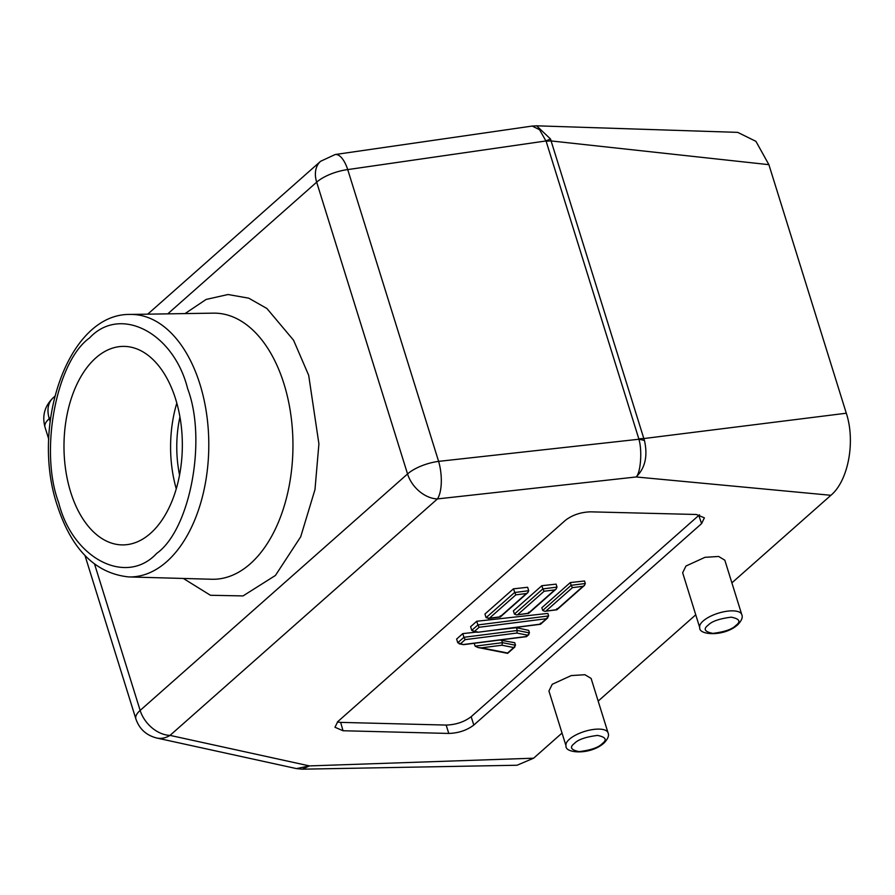 <?xml version="1.0" encoding="UTF-8"?>
<svg xmlns="http://www.w3.org/2000/svg" width="895" height="895" viewBox="0 0 895 895"><rect width="100%" height="100%" fill="white"/><g stroke="black" fill="none" stroke-linecap="round" stroke-linejoin="round"><path stroke-width="1.34" d="M187.626 388.631C173.731 332.649 120.198 304.938 89.601 337.907C56.128 361.591 39.246 451.572 58.69 502.654C72.584 558.637 126.128 586.348 156.715 553.378C190.199 529.695 207.081 439.714 187.626 388.631M699.756 627.675L682.65 572.755L685.973 566.02L704.958 557.328L718.64 556.466L724.827 560.192L741.776 614.596A22.006 8.323 -17.3 0 0 725.644 611.43A22.006 8.323 -17.3 0 0 703.101 621.029A22.006 8.323 -17.3 0 0 699.756 627.675C698.458 635.092 724.044 637.117 737.771 624.732C741.687 620.593 743.018 617.214 741.776 614.596M566.043 745.927L548.926 691.007L552.249 684.272L571.234 675.58L584.916 674.718L591.114 678.432L608.052 732.837A22.006 8.323 -17.3 0 0 591.919 729.682A22.006 8.323 -17.3 0 0 569.377 739.27A22.006 8.323 -17.3 0 0 566.043 745.927C564.745 753.344 590.32 755.358 604.058 742.984C607.974 738.845 609.305 735.466 608.052 732.837M179.571 475.032A86.614 51.641 90.4 0 1 179.94 416.958M95.832 357.911A99.255 59.182 90.4 0 1 124.55 346.399A99.255 59.182 90.4 0 1 180.812 422.529A99.255 59.182 90.4 0 1 150.483 533.375A99.255 59.182 90.4 0 1 123.309 544.898A99.255 59.182 90.4 0 1 65.693 470.009A99.255 59.182 90.4 0 1 95.832 357.911M768.894 164.669L551.096 140.94L550.537 139.016L536.608 125.815L737.704 132.37L755.939 141.354L768.894 164.669L846.301 413.221C855.631 441.503 848.337 480.749 830.907 495.293L731.886 582.858M695.751 614.809L598.173 701.098M562.026 733.061L533.61 758.199L517.064 765.236L302.275 769.185L309.424 765.907L533.61 758.199M830.907 495.293L636.144 476.968C645.138 468.186 647.913 456.047 644.467 440.575L551.096 140.94A23.415 8.849 162.7 0 0 546.14 141.287L638.84 438.908A23.415 8.849 -17.3 0 1 643.796 438.561L846.301 413.221M536.608 125.815L532.178 126.083L539.506 129.652L546.14 141.287M296.346 768.581L302.275 769.185M448.775 733.441L343.02 730.745L334.965 727.255L337.807 721.594L565.539 520.208C572.464 514.961 580.81 512.164 590.555 511.839L696.355 514.491L704.387 517.836L701.59 523.631L473.802 725.062C466.866 730.32 458.531 733.117 448.775 733.441L446.146 725.073L340.659 722.377L343.02 730.745M550.537 139.016A23.415 5.661 146.3 0 0 545.972 140.962L347.73 169.591A28.092 11.21 81.8 0 0 335.2 154.522L532.212 126.061M309.424 765.907L296.435 768.592L156.692 738.006A28.092 21.144 102.3 0 0 170.039 735.388L309.424 765.907M167.757 313.865L316.673 182.177L407.549 473.958A28.092 19.891 -131.5 0 0 437.442 498.918L636.144 476.968C640.809 472.728 642.297 449.894 638.885 439.244L438.617 461.372A28.092 10.852 83.7 0 1 437.442 498.918L170.039 735.388A28.092 19.891 48.5 0 1 140.146 710.429L94.602 564.197M337.337 722.03L340.659 722.377M446.146 725.073C455.902 724.749 464.248 721.952 471.173 716.694L473.802 725.062M701.59 523.631L698.782 515.419L471.173 716.694M698.782 515.419L699.454 514.793M644.467 440.575A23.415 11.221 -179.1 0 0 638.885 439.244L638.84 438.908M462.782 633.615L456.629 639.064L457.77 642.733L463.923 637.296L462.782 633.615L476.464 632.105M516.818 633.056L517.321 630.494L463.923 637.296L465.176 639.634L516.818 633.056L527.726 635.204L529.471 632.888L528.688 630.371L516.449 627.697L496.177 629.935M479.149 627.272L546.364 618.713L548.646 615.928L547.863 613.411L476.744 621.264L470.602 626.701L471.743 630.382L474.518 631.367L479.149 627.272L477.896 624.934L471.743 630.382M541.855 585.699L513.394 610.871L514.401 614.082L542.851 588.91L541.855 585.699L556.075 584.133L557.003 587.109L556.142 589.033L528.643 613.355M570.305 582.567L541.844 607.727L542.706 610.479L571.155 585.308L570.305 582.567L584.524 580.989L585.308 583.506L584.446 585.431L556.947 609.752M513.752 647.555L507.599 653.003L481.443 647.846L501.95 645.228L513.752 647.555L515.498 645.239L514.714 642.722L499.813 640.048M515.811 594.862L526.428 593.508L527.837 592.635L528.699 590.722L527.636 587.277L513.406 588.843L484.956 614.015L486.097 617.684L489.408 618.21L515.811 594.862L513.406 588.843M176.27 488.827A96.973 57.817 90.4 0 1 176.807 403.13M529.471 632.888L517.321 630.494L516.449 627.697M476.744 621.264L477.896 624.934L548.646 615.928M474.227 643.304L475.122 646.156L502.453 642.666L501.58 639.847M465.176 639.634L460.556 643.729L457.77 642.733M459.135 643.807L463.632 644.646L460.556 643.729M527.726 635.204L526.249 636.513L526.473 635.539L526.249 636.513L464.102 644.422M546.364 618.713L540.222 624.151L540.446 623.177L540.222 624.151L477.606 632.295L473.108 631.445M517.713 614.608L544.115 591.248L554.732 589.906L528.318 613.254L528.553 612.281L528.318 613.254L516.516 614.921L514.401 614.082M544.115 591.248L542.851 588.91L557.003 587.109M554.732 589.906L556.142 589.033M546.006 610.994L572.42 587.646L583.025 586.292L556.623 609.652L556.847 608.667L556.623 609.652L544.82 611.319L542.706 610.479M572.42 587.646L571.155 585.308L585.308 583.506M583.025 586.292L584.446 585.431M481.443 647.846L477.975 647.51L475.122 646.156M501.95 645.228L502.453 642.666L515.498 645.239M526.428 593.508L500.014 616.856L500.249 615.883L500.014 616.856L489.408 618.21M735.958 625.359C732.423 629.196 724.726 631.87 712.89 633.38C704.611 631.747 703.022 629.017 708.146 625.191C711.693 621.354 719.379 618.68 731.215 617.17C739.505 618.803 741.082 621.533 735.958 625.359M602.245 743.611C598.699 747.448 591.013 750.122 579.177 751.621C570.887 749.988 569.309 747.258 574.433 743.432C577.969 739.606 585.654 736.932 597.502 735.421C605.781 737.055 607.369 739.785 602.245 743.611M250.264 563.816A133.064 79.331 -89.6 0 0 284.006 383.977A133.064 79.331 -89.6 0 0 213.435 313.149L130.357 314.436A131.252 78.257 90.4 0 1 199.965 384.302A131.252 78.257 90.4 0 1 166.683 561.702A131.252 78.257 90.4 0 1 128.712 576.928L211.768 579.255A133.064 79.331 -89.6 0 0 250.264 563.816M183.352 578.461L210.448 595.276L243.026 595.925L275.425 575.463L300.709 536.776L314.984 489.565L318.911 443.853L308.685 375.307L293.571 340.234L266.9 308.495L248.743 298.169L228.024 294.522L206.141 299.433L185.019 313.597M50.12 421.4L49.27 418.647A28.092 10.628 -17.3 0 0 44.996 427.139C41.953 415.795 44.694 405.994 53.208 397.749A28.092 19.891 48.5 0 0 49.27 418.647L50.635 417.439M84.991 555.538L135.872 718.92A28.092 10.628 162.7 0 1 140.146 710.429L407.549 473.958A28.092 10.628 162.7 0 1 438.617 461.372L347.73 169.591A28.092 10.628 -17.3 0 0 316.673 182.177A28.092 19.891 -131.5 0 1 320.611 161.279L335.2 154.522M486.097 617.684L514.547 592.524L528.699 590.722M478.075 632.071L474.518 631.367M130.357 314.436C68.311 313.026 30.15 425.326 57.269 505.485C71.634 549.597 95.452 573.415 128.712 576.928M53.208 397.749L54.729 396.395M147.72 314.167L320.611 161.279M135.872 718.92C139.351 728.977 146.288 735.343 156.692 738.006M44.996 427.139L48.766 439.232M528.856 634.589L526.562 636.613M526.506 636.647L463.632 644.646M547.785 617.852L540.535 624.262M540.479 624.285L477.606 632.295M528.587 613.388L516.516 614.921M556.88 609.786L544.82 611.319M514.882 646.951L507.633 653.361L477.975 647.51M527.837 592.635L500.339 616.968M500.283 616.991L488.211 618.523"/></g></svg>
